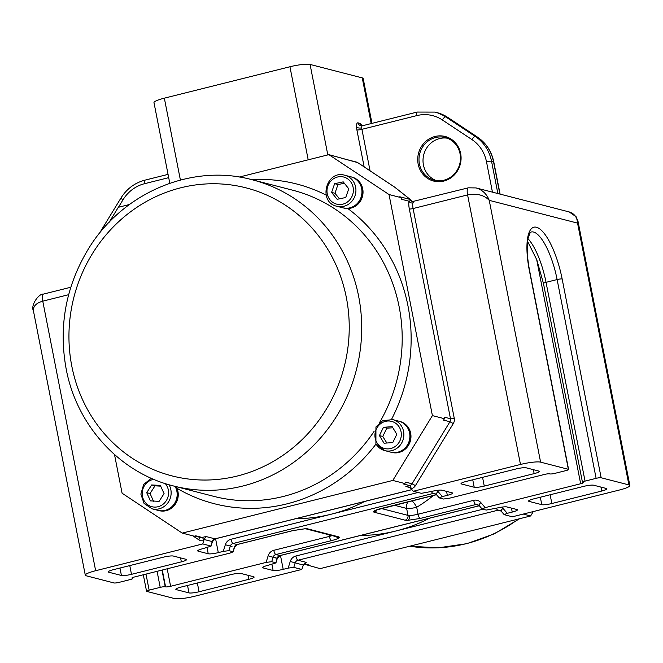 <?xml version="1.0" encoding="UTF-8"?>
<svg xmlns="http://www.w3.org/2000/svg" width="663" height="663" viewBox="0 0 663 663"><rect width="100%" height="100%" fill="white"/><g stroke="black" fill="none" stroke-linecap="round" stroke-linejoin="round"><path stroke-width="0.99" d="M371.984 123.368L363.183 78.507A16.011 2.511 168.9 0 0 362.255 77.894L310.069 64.435A16.011 2.511 168.9 0 0 289.938 66.756L164.341 98.165A16.011 2.511 168.9 0 0 153.982 102.632L169.803 183.261M460.644 153.468A23.014 21.597 -75.5 0 0 424.991 142.122A23.014 21.597 -75.5 0 0 432.566 180.75A23.014 21.597 -75.5 0 0 460.644 153.468M460.056 153.783A22.012 20.661 104.5 0 1 434.24 180.179A22.012 20.661 104.5 0 1 419.414 163.943A22.012 20.661 104.5 0 1 445.229 137.548A22.012 20.661 104.5 0 1 460.056 153.783M447.21 138.177A22.012 20.661 -75.5 0 0 423.433 164.979A22.012 20.661 -75.5 0 0 436.279 180.585M307.218 565L320.063 568.639L530.624 515.971L533.334 511.546M308.022 565.531L309.546 565.149L304.292 563.79M530.624 515.971L523.24 514.074M412.436 201.585L411.549 200.806A4.003 1.616 149.2 0 0 411.242 200.524L412.403 201.577A3 2.818 104.5 0 1 410.853 200.425L409.021 201.212A11.006 3.39 76 0 0 409.328 208.969L450.484 418.743A3 0.472 168.9 0 0 454.254 418.312L413.099 208.538L467.589 194.905C476.962 193.223 484.181 195.03 489.236 200.35C486.725 193.944 482.332 189.8 476.075 187.927L569.161 211.928C574.373 213.536 577.175 217.265 577.556 223.116L628.922 484.918A16.011 2.511 -11.1 0 1 629.85 485.531A16.011 2.511 -11.1 0 1 619.491 489.998L512.366 516.792L504.153 514.629L507.261 513.311L502.927 508.289A8.006 7.508 -75.5 0 0 501.676 507.145M511.455 508.115L512.234 512.068A8.006 1.251 168.9 0 0 517.413 509.83A8.006 1.251 168.9 0 0 516.949 509.524L506.913 506.938A8.006 1.251 168.9 0 0 496.844 508.098L486.269 510.062L482.258 509.027L485.183 507.618L480.841 502.595A8.006 7.508 -75.5 0 0 473.689 500.316A4.003 1.235 76 0 0 475.785 504.543A4.003 3.754 104.5 0 1 477.542 504.543L479.158 505.562A4.003 1.16 -40.9 0 1 480.841 502.595M512.234 512.068L507.261 513.311M628.922 484.918L601.15 477.766L562.149 278.982A4.003 0.63 168.9 0 0 557.119 279.562L596.12 478.338A4.003 0.63 -11.1 0 1 601.15 477.766M596.12 478.338L585.039 481.114L546.039 282.339A45.026 13.848 76 0 0 528.021 238.705M536.657 259.465L580.664 483.741A4.003 0.63 168.9 0 0 583.249 482.623A4.003 0.63 168.9 0 0 583.017 482.465L582.678 482.382A4.003 0.63 -11.1 0 1 582.445 482.225A4.003 0.63 -11.1 0 1 585.039 481.114M580.664 483.741L485.183 507.618M600.943 487.09L601.722 491.043L551.848 503.515L550.133 494.772M540.328 497.225L541.787 504.676A8.006 1.251 168.9 0 0 551.848 503.515M541.787 504.676L529.074 501.394L528.925 500.631M601.722 491.043A8.006 1.251 168.9 0 0 606.902 488.813A8.006 1.251 168.9 0 0 606.43 488.507L593.725 485.225A8.006 1.251 168.9 0 0 583.655 486.385L533.79 498.858A8.006 1.251 168.9 0 0 528.61 501.087A8.006 1.251 168.9 0 0 529.074 501.394M479.283 505.712L279.902 555.577A4.003 3.754 -75.5 0 0 277.076 558.312L275.907 562.912L267.811 565.382A8.006 1.251 168.9 0 0 262.631 567.611A8.006 1.251 168.9 0 0 263.095 567.918L262.946 567.155M275.709 562.73L271.697 561.694L273.065 557.276L277.325 558.362L274.838 557.517M268.15 555.793L273.065 557.276A4.003 3.754 104.5 0 1 275.883 554.541A4.003 1.235 -104 0 1 273.786 550.315A8.006 7.508 -75.5 0 0 268.15 555.793L266.087 562.415L271.697 561.694M266.087 562.415L170.615 586.291L167.184 568.796M157.073 571.332L160.214 587.36A4.003 0.63 -11.1 0 1 165.244 586.788L165.584 586.871A4.003 0.63 168.9 0 0 170.615 586.291M160.214 587.36L149.134 590.136L145.984 574.1M482.971 509.209L295.864 556.008A8.006 7.508 -75.5 0 0 290.228 561.486L303.347 565.083L301.798 569.451L194.673 596.244A16.011 2.511 -11.1 0 1 174.543 598.565L146.78 591.404A4.003 0.63 -11.1 0 1 146.548 591.247A4.003 0.63 -11.1 0 1 149.134 590.136M301.798 569.451L293.775 567.387L295.143 562.97A4.003 3.754 104.5 0 1 297.96 560.235L497.863 510.237L501.054 511.057M290.228 561.486L288.173 568.108L293.775 567.387M288.173 568.108L283.2 569.351L280.482 555.486M271.929 564.354L273.131 570.503A8.006 1.251 168.9 0 0 283.2 569.351M273.131 570.503L263.095 567.918M187.538 585.454L188.996 592.904L176.283 589.631L176.134 588.86M248.161 575.327L248.932 579.28A8.006 1.251 168.9 0 0 254.111 577.042A8.006 1.251 168.9 0 0 253.647 576.735L240.934 573.462A8.006 1.251 168.9 0 0 230.873 574.622L180.999 587.095A8.006 1.251 168.9 0 0 175.819 589.324A8.006 1.251 168.9 0 0 176.283 589.631M248.932 579.28L199.066 591.752L197.35 583.001M188.996 592.904A8.006 1.251 168.9 0 0 199.066 591.752M280.292 555.478A4.003 1.235 -104 0 1 280.109 555.577A4.003 1.235 -104 0 1 279.902 555.577L275.883 554.541L331.508 540.627C336.174 539.425 338.76 538.364 339.257 537.453A12.009 1.881 168.9 0 0 338.569 536.823L307.798 528.883A12.009 1.881 168.9 0 0 305.336 528.701L292.698 530.624L237.081 544.538A4.003 3.754 -75.5 0 0 234.263 547.273L233.086 551.873L229.962 553.099L134.481 576.976A4.003 0.63 168.9 0 0 131.896 578.095A4.003 0.63 168.9 0 0 132.128 578.244L132.467 578.335A4.003 0.63 -11.1 0 1 132.699 578.484A4.003 0.63 -11.1 0 1 130.105 579.603L119.025 582.371A4.003 0.63 -11.1 0 1 113.995 582.951L86.223 575.791A16.011 2.511 -11.1 0 1 85.295 575.177A16.011 2.511 -11.1 0 1 95.654 570.719L42.764 301.159L68.645 294.687M411.905 489.592L215.003 538.845A4.003 3.754 -75.5 0 0 212.177 541.58L211.008 546.179L202.911 548.649A8.006 1.251 168.9 0 0 197.731 550.878A8.006 1.251 168.9 0 0 198.196 551.185L198.046 550.423M210.809 545.997L202.779 543.925L95.654 570.719M232.887 551.691L228.876 550.655L230.243 546.237A4.003 3.754 104.5 0 1 233.061 543.503L432.964 493.504L436.155 494.325M418.071 492.476L230.964 539.276A8.006 7.508 -75.5 0 0 225.329 544.754L223.274 551.376L228.876 550.655M223.274 551.376L218.301 552.619L215.583 538.754M207.03 547.621L208.232 553.771A8.006 1.251 168.9 0 0 218.301 552.619M208.232 553.771L198.196 551.185M119.962 568.034L121.42 575.484L108.715 572.21A8.006 1.251 168.9 0 1 108.243 571.904A8.006 1.251 168.9 0 1 113.423 569.674L163.297 557.202A8.006 1.251 168.9 0 1 173.358 556.042L186.071 559.315A8.006 1.251 168.9 0 1 186.535 559.622A8.006 1.251 168.9 0 1 181.355 561.859L131.489 574.332L129.774 565.58M121.42 575.484A8.006 1.251 168.9 0 0 131.489 574.332M446.555 491.382L447.334 495.336A8.006 1.251 168.9 0 0 452.514 493.106A8.006 1.251 168.9 0 0 452.05 492.8L442.014 490.206A8.006 1.251 168.9 0 0 431.945 491.366L421.37 493.33L413.347 491.258L520.472 464.465A16.011 2.511 -11.1 0 1 540.602 462.152L489.236 200.35L577.556 223.116L578.012 221.318L576.089 216.718L569.161 211.928M562.149 278.982A49.021 15.083 76 0 0 536.442 227.243A49.021 15.083 76 0 0 529.372 270.537L568.365 469.313A4.003 0.63 -11.1 0 1 568.597 469.462A4.003 0.63 -11.1 0 1 566.011 470.581L554.931 473.349A4.003 0.63 -11.1 0 1 549.9 473.929L549.561 473.846A4.003 0.63 168.9 0 0 544.53 474.426L449.058 498.303L443.448 499.024L439.254 497.896L442.362 496.579L438.028 491.556A8.006 7.508 -75.5 0 0 436.776 490.413M447.334 495.336L442.362 496.579M568.365 469.313L540.602 462.152M472.752 479.805L474.211 487.255L461.498 483.973A8.006 1.251 168.9 0 1 461.034 483.667A8.006 1.251 168.9 0 1 466.213 481.437L516.079 468.965A8.006 1.251 168.9 0 1 526.149 467.805L538.862 471.086A8.006 1.251 168.9 0 1 539.326 471.393A8.006 1.251 168.9 0 1 534.146 473.622L484.272 486.095L482.556 477.352M474.211 487.255A8.006 1.251 168.9 0 0 484.272 486.095M303.347 565.083L306.223 562.365L297.96 560.235A4.003 1.235 76 0 1 295.864 556.008M413.347 491.258L409.436 487.172L405.864 486.518L410.065 487.603M239.244 177.062L328.881 154.645L389.024 194.532L432.4 415.61L444.442 418.709L444.127 417.11L450.484 418.743A4.003 3.754 104.5 0 1 449.937 421.759L412.054 483.775L405.698 482.142L404.844 483.542L403.311 483.932L409.668 485.565L405.864 486.518M404.844 483.542L392.803 480.443L182.234 533.102L194.276 536.21L195.809 535.828L202.165 537.469A4.003 3.754 104.5 0 1 200.408 537.461L194.922 536.052M432.4 415.61L392.803 480.443M109.18 222.254L118.312 207.304L129.401 204.527M182.234 533.102L122.091 493.214L114.508 454.569M399.051 421.229A16.011 15.025 104.5 0 1 399.292 421.287L399.888 421.444A16.011 15.025 104.5 0 1 410.438 440.696A16.011 15.025 104.5 0 1 391.899 452.448L391.303 452.29A16.011 15.025 104.5 0 1 391.054 452.224M176.143 486.65L176.98 488.308A16.011 15.025 104.5 0 1 174.576 505.206A16.011 15.025 104.5 0 1 159.17 510.651L158.573 510.502A16.011 15.025 104.5 0 1 158.333 510.435M351.108 176.88A16.011 15.025 104.5 0 1 351.349 176.938L351.945 177.096A16.011 15.025 104.5 0 1 362.893 194.292A16.011 15.025 104.5 0 1 347.851 208.538L343.359 207.942A16.011 15.025 104.5 0 1 343.119 207.875M399.292 421.287A16.011 15.025 104.5 0 1 409.842 440.539A16.011 15.025 104.5 0 1 391.303 452.29M398.803 421.162A16.011 15.025 104.5 0 1 409.361 440.414A16.011 15.025 104.5 0 1 390.814 452.166L384.789 450.616A16.011 15.025 -75.5 0 0 403.336 438.865A16.011 15.025 -75.5 0 0 392.786 419.613L398.803 421.162M384.059 443.215L379.418 435.583L383.471 427.303L392.181 426.665L396.822 434.298L392.761 442.577L384.059 443.215M383.471 427.303L386.819 428.165L382.758 436.445L386.852 443.008M382.758 436.445L379.418 435.583M392.861 427.792L386.819 428.165M351.349 176.938A16.011 15.025 104.5 0 1 361.907 196.19A16.011 15.025 104.5 0 1 343.359 207.942M361.012 197.417A16.011 15.025 104.5 0 1 342.87 207.817L336.854 206.268A16.011 15.025 -75.5 0 0 354.987 195.867A16.011 15.025 -75.5 0 0 344.843 175.264L350.868 176.814A16.011 15.025 104.5 0 1 361.012 197.417M348.771 188.781L345.73 197.508L337.144 199.314L331.591 192.403L334.633 183.676L343.219 181.869L348.771 188.781M344.354 183.286L337.973 184.538L334.633 183.676M337.973 184.538L334.939 193.264L331.591 192.403M334.939 193.264L339.514 198.817M175.579 486.501A16.011 15.025 104.5 0 1 174.543 504.303A16.011 15.025 104.5 0 1 158.573 510.502M175.09 486.377A16.011 15.025 104.5 0 1 175.72 487.612A16.011 15.025 104.5 0 1 173.64 504.75A16.011 15.025 104.5 0 1 158.084 510.377L152.067 508.819A16.011 15.025 -75.5 0 0 167.615 503.192A16.011 15.025 -75.5 0 0 169.695 486.062A16.011 15.025 -75.5 0 0 169.024 484.736M160.347 485.415L164.076 493.612L159.12 501.344L150.435 500.88L146.714 492.684L151.661 484.951L160.347 485.415M160.686 486.161L155.009 485.813L150.053 493.545L146.714 492.684M155.009 485.813L151.661 484.951M150.053 493.545L153.783 501.742M411.947 489.642L215.21 538.845A4.003 1.235 76 0 1 215.003 538.845L205.969 536.516L204.096 539.5L212.425 541.63L215.21 538.845A4.003 1.235 76 0 0 215.392 538.746M202.779 543.925L204.096 539.5M412.079 500.822A8.006 1.989 -121.4 0 1 416.695 507.27A164.084 153.99 -75.5 0 0 433.527 495.46M408.11 501.816A8.006 7.508 -75.5 0 0 406.634 508.422L408.002 515.391A4.003 3.754 104.5 0 1 405.068 520.19A12.009 1.881 168.9 0 0 407.521 520.372L420.16 518.458L475.785 504.543L478.976 505.363M412.403 201.577L413.082 201.643L412.403 201.577M411.557 200.814A4.003 4.003 0 0 0 410.455 199.604L395.297 187.621A4.003 3.597 134.1 0 0 394.584 187.09L410.19 199.455A4.003 2.312 -54.2 0 1 410.455 199.604A4.003 2.312 -54.2 0 1 410.795 199.961M409.328 208.969A3 0.472 -11.1 0 0 413.099 208.538A8.006 2.461 -104 0 1 412.875 202.895A3 2.445 12.9 0 1 409.021 201.212L401.38 199.24L401.065 197.632L389.024 194.532M412.875 202.895L413.77 201.585M520.472 464.465L467.589 194.905A8.006 2.461 76 0 1 468.318 187.828L468.318 187.828A8.006 2.461 76 0 0 468.318 187.828L412.452 201.585M410.853 200.425L411.242 200.524A4.003 3.754 104.5 0 0 410.19 199.455L399.764 196.77L401.065 197.632M328.881 154.645L357.614 162.576L394.584 187.09A4.003 1.318 123.6 0 1 394.717 187.157L357.755 162.642A4.003 1.318 123.6 0 0 357.614 162.576A4.003 3.754 104.5 0 0 356.545 162.095L341.727 158.283M444.442 418.709L443.58 420.118L449.937 421.759L453.301 423.582A7.003 6.572 -75.5 0 0 454.254 418.312M303.961 564.163L307.789 565.149A4.003 3.754 -75.5 0 0 309.546 565.149M33.457 310.955L33.457 310.955C32.984 306.381 36.084 303.107 42.764 301.159A8.006 2.461 -104 0 1 43.501 294.082L43.501 294.082C39.026 293.303 30.258 305.303 33.457 310.955L85.295 575.177M476.075 187.927L468.318 187.828M362.238 125.804L360.523 123.575L358.053 122.837C356.934 122.688 356.421 124.056 356.512 126.923A8.006 2.461 76 0 0 356.893 129.907L364.153 166.877M362.255 77.894L371.214 123.558M327.82 154.91L310.069 64.435M361.758 125.879A4.003 3.754 104.5 0 1 360.059 123.359M358.053 122.837A4.003 3.754 -75.5 0 0 360.747 125.788L360.747 125.788A4.003 3.754 -75.5 0 0 362.147 125.862M356.512 126.923A4.003 2.047 177.1 0 0 361.733 127.835A4.003 1.235 -104 0 1 362.296 125.788L360.755 125.796M356.893 129.907A4.003 0.63 168.9 0 0 361.932 129.326A4.003 1.235 -104 0 1 361.733 127.835M370.062 170.805L361.932 129.326L416.812 115.602A4.003 1.235 -104 0 1 417.184 112.064L362.296 125.788M416.812 115.602A36.017 33.805 104.5 0 1 442.329 119.945L471.923 139.57A36.017 33.805 104.5 0 1 486.501 161.813L492.452 192.154M442.329 119.945A4.003 1.318 -56.4 0 1 445.743 116.895A40.02 37.559 -75.5 0 0 434.994 112.097L417.184 112.064M471.923 139.57A4.003 1.318 -56.4 0 1 475.33 136.52L445.743 116.895L447.749 117.409A4.003 1.318 -56.4 0 1 447.89 117.467A4.003 1.318 -56.4 0 1 447.997 117.575M486.501 161.813A4.003 0.63 -11.1 0 1 491.532 161.242A40.02 37.559 -75.5 0 0 475.33 136.52L477.343 137.034A4.003 1.318 -56.4 0 1 477.476 137.1L447.89 117.467L437 112.619A40.02 37.559 104.5 0 1 447.749 117.409L477.343 137.034A40.02 37.559 104.5 0 1 493.537 161.755A4.003 0.63 -11.1 0 1 493.778 161.905C491.54 151.297 486.112 143.026 477.476 137.1M497.872 193.546L491.532 161.242L493.537 161.755L499.877 194.068M118.437 207.27L122.995 199.812A36.017 33.805 104.5 0 1 144.501 183.709A4.003 1.235 -104 0 1 144.865 180.17L168.054 174.369M144.501 183.709L168.7 177.651M101.812 230.459A4.003 0.431 -148.6 0 1 101.439 229.97L99.806 232.904M122.995 199.812A4.003 0.431 -148.6 0 1 120.923 198.071L101.439 229.97M518.516 519.005A158.076 148.355 104.5 0 1 466.28 543.652A158.076 148.355 104.5 0 1 409.717 546.213M501.443 511.372A4.003 1.16 -40.9 0 1 501.236 511.256L499.62 510.237A4.003 3.754 104.5 0 0 497.863 510.237A4.003 1.235 -104 0 1 496.405 508.206M504.153 514.629L501.236 511.256A4.003 1.16 -40.9 0 1 502.927 508.289M479.366 505.687A4.003 1.16 -40.9 0 1 479.158 505.562L482.076 508.935M473.689 500.316L418.063 514.231A4.003 1.235 76 0 0 420.16 518.458M381.333 508.513L408.002 515.391A8.006 1.251 168.9 0 0 409.635 515.507A8.006 1.251 168.9 0 0 418.063 514.231L416.695 507.27A8.006 1.251 -11.1 0 1 406.634 508.422L394.344 505.256M409.635 515.507A4.003 2.975 89 0 1 407.521 520.372M436.461 494.664L381.358 508.446C376.692 509.656 374.106 510.717 373.601 511.629A12.009 1.881 168.9 0 0 374.288 512.259L405.068 520.19M237.47 544.439A4.003 1.235 -104 0 1 237.288 544.538A4.003 1.235 -104 0 1 237.081 544.538L233.061 543.503A4.003 1.235 76 0 1 230.964 539.276M331.508 540.627A4.003 1.235 -104 0 1 329.403 536.408L273.786 550.315M339.257 537.453A4.003 3.937 -162.4 0 1 335.967 536.599M332.13 535.613A8.006 1.251 -11.1 0 1 329.403 536.408L329.097 534.826M338.569 536.823A4.003 3.754 104.5 0 1 336.812 536.815L306.049 528.883A4.003 3.754 -75.5 0 0 307.798 528.883M225.329 544.754L232.017 546.478M233.086 551.873L234.503 547.323L237.288 544.538L292.905 530.624L304.64 528.825A4.003 2.975 -91 0 0 304.64 528.825L304.64 528.825A4.003 2.975 -91 0 0 305.336 528.701M431.505 491.474A4.003 1.235 76 0 0 432.964 493.504A4.003 3.754 104.5 0 1 434.721 493.504L436.337 494.523A4.003 1.16 -40.9 0 1 438.028 491.556M436.544 494.639A4.003 1.16 -40.9 0 1 436.337 494.523L439.254 497.896M295.657 518.723A164.084 153.99 -75.5 0 0 330.912 514.281A164.084 153.99 -75.5 0 0 364.542 501.501M373.601 511.629A4.003 3.937 17.6 0 0 375.896 510.328M374.288 512.259A4.003 3.754 -75.5 0 0 376.99 509.847M360.556 535.455A164.084 153.99 -75.5 0 0 395.811 531.013A164.084 153.99 -75.5 0 0 429.433 518.234M205.969 536.516L202.165 537.469A3 0.92 76 0 1 203.74 540.635L203.806 540.618M176.98 488.308A165.079 154.927 -75.5 0 0 375.979 444.061M326.105 195.063A165.079 154.927 -75.5 0 0 251.783 179.656M391.535 419.347A165.079 154.927 -75.5 0 0 347.851 208.538M376.029 444.028A16.011 15.025 -75.5 0 0 384.789 450.616L375.913 443.953L375.946 426.939L382.65 420.69L392.786 419.613M376.949 442.743A14.006 13.144 104.5 0 1 387.606 421.022A14.006 13.144 104.5 0 1 399.797 441.061A14.006 13.144 104.5 0 1 376.949 442.743M252.18 179.756C191.358 163.057 121.602 193.041 87.765 249.976C65.703 287.046 58.501 326.693 66.159 368.901C76.659 425.497 119.738 472.736 173.25 485.904A158.076 148.355 -75.5 0 0 356.379 369.863A158.076 148.355 -75.5 0 0 252.18 179.756L292.681 190.198A158.076 148.355 104.5 0 1 381.789 418.618A158.076 148.355 104.5 0 1 379.435 422.803M374.131 431.315A158.076 148.355 104.5 0 1 213.751 496.347L173.25 485.904M352.55 195.055A14.006 13.144 104.5 0 1 330.008 199.803A14.006 13.144 104.5 0 1 337.981 176.905A14.006 13.144 104.5 0 1 352.55 195.055M165.286 483.592A14.006 13.144 104.5 0 1 167.325 486.791A14.006 13.144 104.5 0 1 159.725 506.184A14.006 13.144 104.5 0 1 142.528 496.703A14.006 13.144 104.5 0 1 153.824 479.349M71.819 366.216A148.703 139.553 104.5 0 1 253.225 189.916A148.703 139.553 104.5 0 1 302.195 439.536A148.703 139.553 104.5 0 1 71.819 366.216M162.278 570.023L165.584 586.871M357.863 162.742A4.003 1.318 123.6 0 0 357.755 162.642A4.003 4.003 0 0 0 356.545 162.095M289.938 66.756L308.196 159.816M180.402 180.046L164.341 98.165M411.176 488.755L411.242 488.739A3 0.92 -104 0 0 409.668 485.565A4.003 3.754 104.5 0 0 412.054 483.775L415.428 485.606L453.301 423.582M411.242 488.739A7.003 6.572 -75.5 0 0 415.428 485.606M192.809 535.828L198.776 539.79A3 0.986 123.6 0 0 199.588 537.254M198.776 539.79A7.003 6.572 -75.5 0 0 203.74 540.635M529.372 270.537A4.003 0.63 -11.1 0 1 529.604 270.686C527.035 256.971 526.538 246.155 528.113 238.241L529.878 233.277L531.146 232.009A45.026 13.848 -104 0 1 557.119 279.562L546.039 282.339A4.003 0.63 168.9 0 0 543.453 283.449L536.823 259.888L527.599 241.39M132.335 577.697L132.467 578.335M165.244 586.788L161.971 570.105M180.585 557.906L181.355 561.859M108.715 572.21L108.558 571.44M461.498 483.973L461.349 483.211M533.367 469.669L534.146 473.622M500.093 194.118L493.778 161.905M434.994 112.097L437 112.619M144.865 180.17C134.705 182.88 126.724 188.847 120.923 198.071M519.543 518.748L494.283 533.839L466.86 543.668L438.326 547.837L409.701 546.221M479.324 505.753L280.109 555.577L277.325 558.362L275.907 562.912M211.008 546.179L212.425 541.63M306.033 528.883L304.64 528.825M436.503 494.714L376.037 510.096M344.843 175.264C326.138 169.471 317.685 202.29 336.854 206.268M151.355 478.28L143.656 484.446L140.863 494.109L144.078 503.466L152.067 508.819M395.297 187.621A4.003 4.003 0 0 0 394.717 187.157M568.597 469.462L529.604 270.686M146.548 591.247L143.307 574.771M70.792 287.253L43.501 294.082M629.85 485.531L578.012 221.318M582.445 482.225L543.453 283.449M132.699 578.484L132.525 577.606"/></g></svg>
